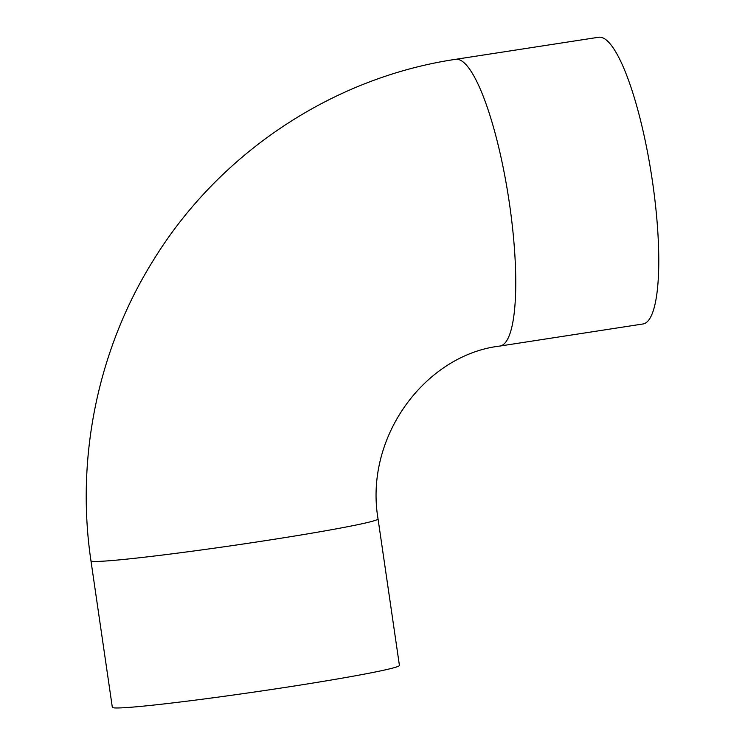 <?xml version="1.0" encoding="UTF-8"?>
<svg xmlns="http://www.w3.org/2000/svg" width="745" height="745" viewBox="0 0 745 745"><rect width="100%" height="100%" fill="white"/><g stroke="black" fill="none" stroke-linecap="round" stroke-linejoin="round"><path stroke-width="1.12" d="M455.67 59.311L598.691 37.25A145.07 31.188 81.2 0 1 651.624 175.867A145.07 31.188 81.2 0 1 642.916 323.991L499.904 346.053C425.674 354.732 364.082 436.747 378.041 518.902A145.07 5.383 -8.3 0 1 235.28 545.172A145.07 5.383 -8.3 0 1 90.955 560.78C75.58 457.467 98.023 348.949 153.181 260.564C218.844 153.377 332.214 77.685 455.67 59.311A145.07 31.188 81.2 0 1 508.602 197.928A145.07 31.188 81.2 0 1 499.904 346.053M90.955 560.78L112.327 707.303A145.07 5.383 -8.3 0 0 256.653 691.695A145.07 5.383 -8.3 0 0 399.422 665.425L378.041 518.902"/></g></svg>
